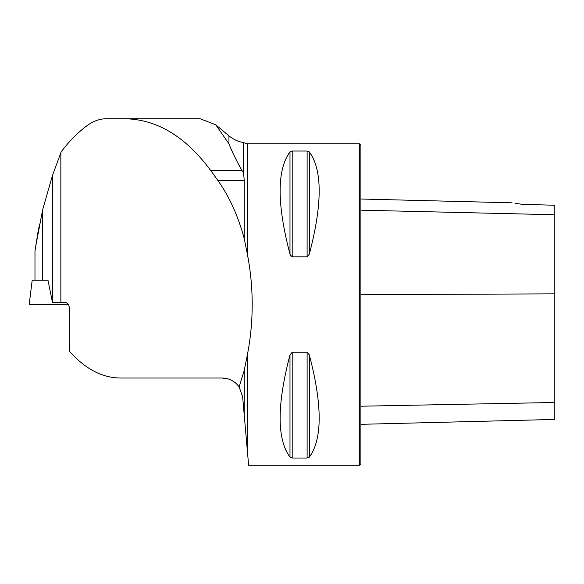 <?xml version="1.0" encoding="UTF-8"?>
<svg xmlns="http://www.w3.org/2000/svg" width="584" height="584" viewBox="0 0 584 584"><rect width="100%" height="100%" fill="white"/><g stroke="black" fill="none" stroke-linecap="round" stroke-linejoin="round"><path stroke-width="0.88" d="M215.781 124.808L228.943 143.803L228.943 135.853L215.781 124.808L200.086 118.734L106.565 118.734C99.813 118.771 93.345 121.041 87.162 125.553C77.818 132.451 69.16 141.211 61.189 151.855L52.385 175.718L42.661 209.744L35.493 247.477L39.515 224.022M37.982 232.045L34.974 251.222L34.974 280.232M44.508 304.527L68.277 304.527L29.2 304.527L32.186 280.232L47.99 280.232L52.472 302.461L60.853 302.461L60.853 152.672M247.2 143.781L243.579 142.598L243.579 172.937L244.236 180.376L244.236 238.615L247.2 253.405L247.2 143.781L359.357 143.781L359.357 465.266L248.623 465.266L247.2 448.979L247.2 355.641L244.236 370.431L244.236 415.1L242.623 396.667L239.126 386.907C234.965 381.191 229.359 378.235 222.292 378.031L120.297 378.031C102.171 377.826 85.315 368.993 69.722 351.539L69.722 310.622C69.467 305.673 68.021 302.95 65.401 302.461L60.853 302.461M244.236 370.431L239.126 386.907M244.236 415.1L247.2 448.979M228.943 143.803C231.921 151.482 236.272 160.41 242.01 170.586L243.579 172.937M247.2 355.641C250.514 339.048 252.178 322.01 252.2 304.527C252.178 287.036 250.514 269.998 247.2 253.405M291.869 256.77L289.985 254.164C276.845 203.969 276.845 169.878 289.985 151.876L292.197 151.022L307.111 151.022L309.323 151.876C322.463 169.878 322.463 203.969 309.323 254.164L307.111 256.814L292.197 256.814L292.197 151.022M307.111 352.232L309.323 354.889C322.463 405.077 322.463 439.175 309.323 457.17L307.111 458.024L292.197 458.024L289.985 457.17C276.845 439.175 276.845 405.077 289.985 354.889L292.197 352.232L307.111 352.232L307.111 458.024M289.985 151.876L289.985 254.164L290.868 256.048M228.585 379.031L222.292 378.031M515.285 203.254L521.884 204.298C509.525 202.385 509.525 202.385 521.884 204.298L554.8 205.276L554.8 214.751L360.89 210.174M359.357 143.781L360.89 145.314L360.89 463.733L359.357 465.266M360.89 424.32L554.8 419.443L554.8 214.751M124.896 118.734C157.125 119.362 185.741 136.649 210.758 170.586L217.803 180.376C229.264 196.436 238.075 215.846 244.236 238.615M42.661 209.744L42.661 280.232M52.385 301.943L52.385 175.718M554.8 293.869L360.89 294.635M554.8 402.486L360.89 406.209M309.323 254.164L309.323 151.876M307.111 256.814L307.111 151.022M289.985 457.17L289.985 354.889M292.197 458.024L292.197 352.232M309.323 457.17L309.323 354.889M244.236 180.376L217.803 180.376M242.01 170.586L210.758 170.586M243.579 142.598C238.104 141.656 233.22 139.408 228.943 135.853M512.029 202.816L360.89 199.02"/></g></svg>
